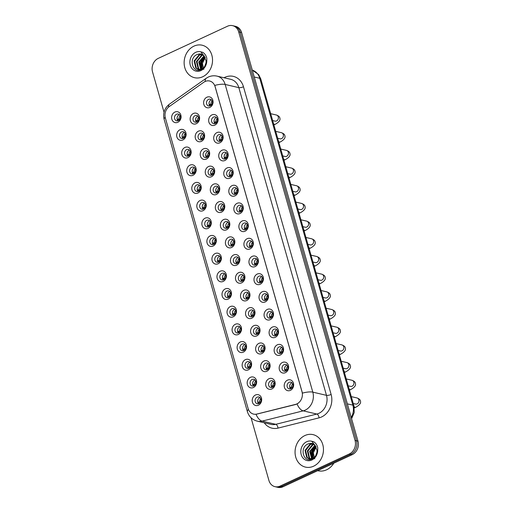 <?xml version="1.0" encoding="UTF-8"?>
<svg xmlns="http://www.w3.org/2000/svg" width="513" height="513" viewBox="0 0 513 513"><rect width="100%" height="100%" fill="white"/><g stroke="black" fill="none" stroke-linecap="round" stroke-linejoin="round"><path stroke-width="0.77" d="M182.846 139.966A5.56 4.688 103.2 0 1 176.889 136.945A5.56 4.688 103.2 0 1 179.941 129.751A5.56 4.688 103.2 0 1 185.898 132.764A5.56 4.688 103.2 0 1 182.846 139.966M181.576 131.918A3.476 2.931 -76.8 0 0 179.531 135.445A3.476 2.931 -76.8 0 0 181.698 138.497A3.476 2.931 -76.8 0 0 183.398 138.305A3.476 2.931 -76.8 0 0 185.443 134.778A3.476 2.931 -76.8 0 0 183.276 131.726A3.476 2.931 -76.8 0 0 181.576 131.918M187.886 157.645A5.56 4.688 103.2 0 1 181.923 154.631A5.56 4.688 103.2 0 1 184.975 147.43A5.56 4.688 103.2 0 1 190.932 150.45A5.56 4.688 103.2 0 1 187.886 157.645M186.617 149.604A3.476 2.931 -76.8 0 0 184.565 153.131A3.476 2.931 -76.8 0 0 186.732 156.176A3.476 2.931 -76.8 0 0 188.431 155.984A3.476 2.931 -76.8 0 0 190.483 152.464A3.476 2.931 -76.8 0 0 188.316 149.411A3.476 2.931 -76.8 0 0 186.617 149.604M192.92 175.331A5.56 4.688 103.2 0 1 186.963 172.317A5.56 4.688 103.2 0 1 190.015 165.115A5.56 4.688 103.2 0 1 195.972 168.129A5.56 4.688 103.2 0 1 192.92 175.331M191.65 167.289A3.476 2.931 -76.8 0 0 189.605 170.81A3.476 2.931 -76.8 0 0 191.772 173.862A3.476 2.931 -76.8 0 0 193.472 173.67A3.476 2.931 -76.8 0 0 195.517 170.143A3.476 2.931 -76.8 0 0 193.35 167.097A3.476 2.931 -76.8 0 0 191.65 167.289M197.96 193.016A5.56 4.688 103.2 0 1 192.003 189.996A5.56 4.688 103.2 0 1 195.049 182.801A5.56 4.688 103.2 0 1 201.013 185.815A5.56 4.688 103.2 0 1 197.96 193.016M196.691 184.969A3.476 2.931 -76.8 0 0 194.639 188.495A3.476 2.931 -76.8 0 0 196.806 191.548A3.476 2.931 -76.8 0 0 198.505 191.355A3.476 2.931 -76.8 0 0 200.557 187.829A3.476 2.931 -76.8 0 0 198.39 184.776A3.476 2.931 -76.8 0 0 196.691 184.969M202.994 210.696A5.56 4.688 103.2 0 1 197.037 207.682A5.56 4.688 103.2 0 1 200.089 200.48A5.56 4.688 103.2 0 1 206.046 203.501A5.56 4.688 103.2 0 1 202.994 210.696M201.724 202.654A3.476 2.931 -76.8 0 0 199.679 206.181A3.476 2.931 -76.8 0 0 201.846 209.227A3.476 2.931 -76.8 0 0 203.546 209.035A3.476 2.931 -76.8 0 0 205.591 205.508A3.476 2.931 -76.8 0 0 203.424 202.462A3.476 2.931 -76.8 0 0 201.724 202.654M208.034 228.381A5.56 4.688 103.2 0 1 202.077 225.361A5.56 4.688 103.2 0 1 205.123 218.166A5.56 4.688 103.2 0 1 211.087 221.18A5.56 4.688 103.2 0 1 208.034 228.381M206.765 220.334A3.476 2.931 -76.8 0 0 204.713 223.86A3.476 2.931 -76.8 0 0 206.88 226.913A3.476 2.931 -76.8 0 0 208.579 226.72A3.476 2.931 -76.8 0 0 210.631 223.193A3.476 2.931 -76.8 0 0 208.464 220.148A3.476 2.931 -76.8 0 0 206.765 220.334M213.068 246.06A5.56 4.688 103.2 0 1 207.111 243.047A5.56 4.688 103.2 0 1 210.163 235.852A5.56 4.688 103.2 0 1 216.12 238.866A5.56 4.688 103.2 0 1 213.068 246.06M211.798 238.019A3.476 2.931 -76.8 0 0 209.753 241.546A3.476 2.931 -76.8 0 0 211.92 244.598A3.476 2.931 -76.8 0 0 213.62 244.406A3.476 2.931 -76.8 0 0 215.665 240.879A3.476 2.931 -76.8 0 0 213.504 237.827A3.476 2.931 -76.8 0 0 211.798 238.019M218.108 263.746A5.56 4.688 103.2 0 1 212.151 260.732A5.56 4.688 103.2 0 1 215.197 253.531A5.56 4.688 103.2 0 1 221.161 256.551A5.56 4.688 103.2 0 1 218.108 263.746M216.839 255.705A3.476 2.931 -76.8 0 0 214.787 259.232A3.476 2.931 -76.8 0 0 216.954 262.278A3.476 2.931 -76.8 0 0 218.66 262.085A3.476 2.931 -76.8 0 0 220.705 258.558A3.476 2.931 -76.8 0 0 218.538 255.512A3.476 2.931 -76.8 0 0 216.839 255.705M223.149 281.432A5.56 4.688 103.2 0 1 217.185 278.412A5.56 4.688 103.2 0 1 220.237 271.217A5.56 4.688 103.2 0 1 226.195 274.231A5.56 4.688 103.2 0 1 223.149 281.432M221.873 273.384A3.476 2.931 -76.8 0 0 219.827 276.911A3.476 2.931 -76.8 0 0 221.994 279.963A3.476 2.931 -76.8 0 0 223.694 279.771A3.476 2.931 -76.8 0 0 225.746 276.244A3.476 2.931 -76.8 0 0 223.578 273.192A3.476 2.931 -76.8 0 0 221.873 273.384M228.182 299.111A5.56 4.688 103.2 0 1 222.225 296.097A5.56 4.688 103.2 0 1 225.271 288.896A5.56 4.688 103.2 0 1 231.235 291.916A5.56 4.688 103.2 0 1 228.182 299.111M226.913 291.07A3.476 2.931 -76.8 0 0 224.867 294.597A3.476 2.931 -76.8 0 0 227.035 297.649A3.476 2.931 -76.8 0 0 228.734 297.457A3.476 2.931 -76.8 0 0 230.779 293.93A3.476 2.931 -76.8 0 0 228.612 290.877A3.476 2.931 -76.8 0 0 226.913 291.07M233.223 316.797A5.56 4.688 103.2 0 1 227.259 313.783A5.56 4.688 103.2 0 1 230.311 306.582A5.56 4.688 103.2 0 1 236.269 309.602A5.56 4.688 103.2 0 1 233.223 316.797M231.953 308.755A3.476 2.931 -76.8 0 0 229.901 312.282A3.476 2.931 -76.8 0 0 232.068 315.328A3.476 2.931 -76.8 0 0 233.768 315.136A3.476 2.931 -76.8 0 0 235.82 311.609A3.476 2.931 -76.8 0 0 233.652 308.563A3.476 2.931 -76.8 0 0 231.953 308.755M238.256 334.482A5.56 4.688 103.2 0 1 232.299 331.462A5.56 4.688 103.2 0 1 235.345 324.267A5.56 4.688 103.2 0 1 241.309 327.281A5.56 4.688 103.2 0 1 238.256 334.482M236.987 326.435A3.476 2.931 -76.8 0 0 234.941 329.962A3.476 2.931 -76.8 0 0 237.109 333.014A3.476 2.931 -76.8 0 0 238.808 332.822A3.476 2.931 -76.8 0 0 240.853 329.295A3.476 2.931 -76.8 0 0 238.686 326.242A3.476 2.931 -76.8 0 0 236.987 326.435M243.297 352.162A5.56 4.688 103.2 0 1 237.333 349.148A5.56 4.688 103.2 0 1 240.385 341.947A5.56 4.688 103.2 0 1 246.343 344.967A5.56 4.688 103.2 0 1 243.297 352.162M242.027 344.12A3.476 2.931 -76.8 0 0 239.975 347.647A3.476 2.931 -76.8 0 0 242.142 350.693A3.476 2.931 -76.8 0 0 243.842 350.501A3.476 2.931 -76.8 0 0 245.894 346.98A3.476 2.931 -76.8 0 0 243.726 343.928A3.476 2.931 -76.8 0 0 242.027 344.12M248.33 369.847A5.56 4.688 103.2 0 1 242.373 366.827A5.56 4.688 103.2 0 1 245.419 359.632A5.56 4.688 103.2 0 1 251.383 362.646A5.56 4.688 103.2 0 1 248.33 369.847M247.061 361.806A3.476 2.931 -76.8 0 0 245.015 365.327A3.476 2.931 -76.8 0 0 247.183 368.379A3.476 2.931 -76.8 0 0 248.882 368.187A3.476 2.931 -76.8 0 0 250.928 364.66A3.476 2.931 -76.8 0 0 248.76 361.614A3.476 2.931 -76.8 0 0 247.061 361.806M253.371 387.533A5.56 4.688 103.2 0 1 247.407 384.513A5.56 4.688 103.2 0 1 250.459 377.318A5.56 4.688 103.2 0 1 256.417 380.332A5.56 4.688 103.2 0 1 253.371 387.533M252.101 379.485A3.476 2.931 -76.8 0 0 250.049 383.012A3.476 2.931 -76.8 0 0 252.216 386.065A3.476 2.931 -76.8 0 0 253.916 385.872A3.476 2.931 -76.8 0 0 255.968 382.345A3.476 2.931 -76.8 0 0 253.8 379.293A3.476 2.931 -76.8 0 0 252.101 379.485M258.405 405.212A5.56 4.688 103.2 0 1 252.447 402.198A5.56 4.688 103.2 0 1 255.5 394.997A5.56 4.688 103.2 0 1 261.457 398.017A5.56 4.688 103.2 0 1 258.405 405.212M257.135 397.171A3.476 2.931 -76.8 0 0 255.089 400.698A3.476 2.931 -76.8 0 0 257.257 403.744A3.476 2.931 -76.8 0 0 258.956 403.551A3.476 2.931 -76.8 0 0 261.002 400.025A3.476 2.931 -76.8 0 0 258.834 396.979A3.476 2.931 -76.8 0 0 257.135 397.171M177.812 122.28A5.56 4.688 103.2 0 1 171.849 119.266A5.56 4.688 103.2 0 1 174.901 112.065A5.56 4.688 103.2 0 1 180.858 115.085A5.56 4.688 103.2 0 1 177.812 122.28M176.543 114.239A3.476 2.931 -76.8 0 0 174.491 117.766A3.476 2.931 -76.8 0 0 176.658 120.811A3.476 2.931 -76.8 0 0 178.357 120.619A3.476 2.931 -76.8 0 0 180.409 117.092A3.476 2.931 -76.8 0 0 178.242 114.046A3.476 2.931 -76.8 0 0 176.543 114.239M201.359 141.383A5.56 4.688 103.2 0 1 195.402 138.369A5.56 4.688 103.2 0 1 198.448 131.168A5.56 4.688 103.2 0 1 204.405 134.188A5.56 4.688 103.2 0 1 201.359 141.383M200.089 133.342A3.476 2.931 -76.8 0 0 198.037 136.868A3.476 2.931 -76.8 0 0 200.205 139.914A3.476 2.931 -76.8 0 0 201.904 139.722A3.476 2.931 -76.8 0 0 203.956 136.195A3.476 2.931 -76.8 0 0 201.789 133.149A3.476 2.931 -76.8 0 0 200.089 133.342M206.393 159.068A5.56 4.688 103.2 0 1 200.436 156.048A5.56 4.688 103.2 0 1 203.488 148.853A5.56 4.688 103.2 0 1 209.445 151.867A5.56 4.688 103.2 0 1 206.393 159.068M205.123 151.021A3.476 2.931 -76.8 0 0 203.077 154.548A3.476 2.931 -76.8 0 0 205.245 157.6A3.476 2.931 -76.8 0 0 206.944 157.408A3.476 2.931 -76.8 0 0 208.99 153.881A3.476 2.931 -76.8 0 0 206.822 150.828A3.476 2.931 -76.8 0 0 205.123 151.021M211.433 176.748A5.56 4.688 103.2 0 1 205.476 173.734A5.56 4.688 103.2 0 1 208.522 166.533A5.56 4.688 103.2 0 1 214.485 169.553A5.56 4.688 103.2 0 1 211.433 176.748M210.163 168.706A3.476 2.931 -76.8 0 0 208.111 172.233A3.476 2.931 -76.8 0 0 210.279 175.279A3.476 2.931 -76.8 0 0 211.978 175.087A3.476 2.931 -76.8 0 0 214.03 171.566A3.476 2.931 -76.8 0 0 211.863 168.514A3.476 2.931 -76.8 0 0 210.163 168.706M216.467 194.433A5.56 4.688 103.2 0 1 210.51 191.42A5.56 4.688 103.2 0 1 213.562 184.218A5.56 4.688 103.2 0 1 219.519 187.232A5.56 4.688 103.2 0 1 216.467 194.433M215.197 186.392A3.476 2.931 -76.8 0 0 213.151 189.913A3.476 2.931 -76.8 0 0 215.319 192.965A3.476 2.931 -76.8 0 0 217.018 192.773A3.476 2.931 -76.8 0 0 219.064 189.246A3.476 2.931 -76.8 0 0 216.903 186.2A3.476 2.931 -76.8 0 0 215.197 186.392M221.507 212.119A5.56 4.688 103.2 0 1 215.55 209.099A5.56 4.688 103.2 0 1 218.596 201.904A5.56 4.688 103.2 0 1 224.559 204.918A5.56 4.688 103.2 0 1 221.507 212.119M220.237 204.071A3.476 2.931 -76.8 0 0 218.185 207.598A3.476 2.931 -76.8 0 0 220.353 210.651A3.476 2.931 -76.8 0 0 222.058 210.458A3.476 2.931 -76.8 0 0 224.104 206.931A3.476 2.931 -76.8 0 0 221.937 203.879A3.476 2.931 -76.8 0 0 220.237 204.071M226.547 229.798A5.56 4.688 103.2 0 1 220.584 226.784A5.56 4.688 103.2 0 1 223.636 219.583A5.56 4.688 103.2 0 1 229.593 222.604A5.56 4.688 103.2 0 1 226.547 229.798M225.271 221.757A3.476 2.931 -76.8 0 0 223.226 225.284A3.476 2.931 -76.8 0 0 225.393 228.33A3.476 2.931 -76.8 0 0 227.092 228.138A3.476 2.931 -76.8 0 0 229.144 224.611A3.476 2.931 -76.8 0 0 226.977 221.565A3.476 2.931 -76.8 0 0 225.271 221.757M231.581 247.484A5.56 4.688 103.2 0 1 225.624 244.464A5.56 4.688 103.2 0 1 228.67 237.269A5.56 4.688 103.2 0 1 234.633 240.283A5.56 4.688 103.2 0 1 231.581 247.484M230.311 239.436A3.476 2.931 -76.8 0 0 228.266 242.963A3.476 2.931 -76.8 0 0 230.427 246.016A3.476 2.931 -76.8 0 0 232.132 245.823A3.476 2.931 -76.8 0 0 234.178 242.296A3.476 2.931 -76.8 0 0 232.011 239.244A3.476 2.931 -76.8 0 0 230.311 239.436M236.621 265.163A5.56 4.688 103.2 0 1 230.658 262.149A5.56 4.688 103.2 0 1 233.71 254.955A5.56 4.688 103.2 0 1 239.667 257.968A5.56 4.688 103.2 0 1 236.621 265.163M235.352 257.122A3.476 2.931 -76.8 0 0 233.3 260.649A3.476 2.931 -76.8 0 0 235.467 263.701A3.476 2.931 -76.8 0 0 237.166 263.509A3.476 2.931 -76.8 0 0 239.218 259.982A3.476 2.931 -76.8 0 0 237.051 256.93A3.476 2.931 -76.8 0 0 235.352 257.122M241.655 282.849A5.56 4.688 103.2 0 1 235.698 279.835A5.56 4.688 103.2 0 1 238.744 272.634A5.56 4.688 103.2 0 1 244.707 275.654A5.56 4.688 103.2 0 1 241.655 282.849M240.385 274.808A3.476 2.931 -76.8 0 0 238.34 278.335A3.476 2.931 -76.8 0 0 240.507 281.38A3.476 2.931 -76.8 0 0 242.207 281.188A3.476 2.931 -76.8 0 0 244.252 277.661A3.476 2.931 -76.8 0 0 242.085 274.615A3.476 2.931 -76.8 0 0 240.385 274.808M246.695 300.535A5.56 4.688 103.2 0 1 240.732 297.514A5.56 4.688 103.2 0 1 243.784 290.32A5.56 4.688 103.2 0 1 249.741 293.333A5.56 4.688 103.2 0 1 246.695 300.535M245.426 292.487A3.476 2.931 -76.8 0 0 243.374 296.014A3.476 2.931 -76.8 0 0 245.541 299.066A3.476 2.931 -76.8 0 0 247.24 298.874A3.476 2.931 -76.8 0 0 249.292 295.347A3.476 2.931 -76.8 0 0 247.125 292.295A3.476 2.931 -76.8 0 0 245.426 292.487M251.729 318.214A5.56 4.688 103.2 0 1 245.772 315.2A5.56 4.688 103.2 0 1 248.818 307.999A5.56 4.688 103.2 0 1 254.781 311.019A5.56 4.688 103.2 0 1 251.729 318.214M250.459 310.173A3.476 2.931 -76.8 0 0 248.414 313.7A3.476 2.931 -76.8 0 0 250.581 316.745A3.476 2.931 -76.8 0 0 252.281 316.559A3.476 2.931 -76.8 0 0 254.326 313.033A3.476 2.931 -76.8 0 0 252.159 309.98A3.476 2.931 -76.8 0 0 250.459 310.173M256.769 335.9A5.56 4.688 103.2 0 1 250.806 332.886A5.56 4.688 103.2 0 1 253.858 325.684A5.56 4.688 103.2 0 1 259.815 328.698A5.56 4.688 103.2 0 1 256.769 335.9M255.5 327.858A3.476 2.931 -76.8 0 0 253.448 331.385A3.476 2.931 -76.8 0 0 255.615 334.431A3.476 2.931 -76.8 0 0 257.314 334.239A3.476 2.931 -76.8 0 0 259.366 330.712A3.476 2.931 -76.8 0 0 257.199 327.666A3.476 2.931 -76.8 0 0 255.5 327.858M261.803 353.585A5.56 4.688 103.2 0 1 255.846 350.565A5.56 4.688 103.2 0 1 258.898 343.37A5.56 4.688 103.2 0 1 264.855 346.384A5.56 4.688 103.2 0 1 261.803 353.585M260.533 345.538A3.476 2.931 -76.8 0 0 258.488 349.064A3.476 2.931 -76.8 0 0 260.655 352.117A3.476 2.931 -76.8 0 0 262.355 351.924A3.476 2.931 -76.8 0 0 264.4 348.398A3.476 2.931 -76.8 0 0 262.233 345.345A3.476 2.931 -76.8 0 0 260.533 345.538M266.843 371.265A5.56 4.688 103.2 0 1 260.88 368.251A5.56 4.688 103.2 0 1 263.932 361.049A5.56 4.688 103.2 0 1 269.889 364.07A5.56 4.688 103.2 0 1 266.843 371.265M265.574 363.223A3.476 2.931 -76.8 0 0 263.522 366.75A3.476 2.931 -76.8 0 0 265.689 369.796A3.476 2.931 -76.8 0 0 267.388 369.604A3.476 2.931 -76.8 0 0 269.44 366.083A3.476 2.931 -76.8 0 0 267.273 363.031A3.476 2.931 -76.8 0 0 265.574 363.223M271.877 388.95A5.56 4.688 103.2 0 1 265.92 385.93A5.56 4.688 103.2 0 1 268.972 378.735A5.56 4.688 103.2 0 1 274.93 381.749A5.56 4.688 103.2 0 1 271.877 388.95M270.608 380.909A3.476 2.931 -76.8 0 0 268.562 384.429A3.476 2.931 -76.8 0 0 270.729 387.482A3.476 2.931 -76.8 0 0 272.429 387.289A3.476 2.931 -76.8 0 0 274.474 383.762A3.476 2.931 -76.8 0 0 272.307 380.717A3.476 2.931 -76.8 0 0 270.608 380.909M196.319 123.697A5.56 4.688 103.2 0 1 190.361 120.683A5.56 4.688 103.2 0 1 193.414 113.488A5.56 4.688 103.2 0 1 199.371 116.502A5.56 4.688 103.2 0 1 196.319 123.697M195.049 115.656A3.476 2.931 -76.8 0 0 193.003 119.183A3.476 2.931 -76.8 0 0 195.171 122.235A3.476 2.931 -76.8 0 0 196.87 122.043A3.476 2.931 -76.8 0 0 198.916 118.516A3.476 2.931 -76.8 0 0 196.748 115.463A3.476 2.931 -76.8 0 0 195.049 115.656M214.832 125.121A5.56 4.688 103.2 0 1 208.874 122.1A5.56 4.688 103.2 0 1 211.92 114.906A5.56 4.688 103.2 0 1 217.884 117.919A5.56 4.688 103.2 0 1 214.832 125.121M213.562 117.073A3.476 2.931 -76.8 0 0 211.51 120.6A3.476 2.931 -76.8 0 0 213.677 123.652A3.476 2.931 -76.8 0 0 215.377 123.46A3.476 2.931 -76.8 0 0 217.429 119.933A3.476 2.931 -76.8 0 0 215.261 116.881A3.476 2.931 -76.8 0 0 213.562 117.073M219.865 142.8A5.56 4.688 103.2 0 1 213.908 139.786A5.56 4.688 103.2 0 1 216.961 132.585A5.56 4.688 103.2 0 1 222.918 135.605A5.56 4.688 103.2 0 1 219.865 142.8M218.596 134.759A3.476 2.931 -76.8 0 0 216.55 138.286A3.476 2.931 -76.8 0 0 218.718 141.338A3.476 2.931 -76.8 0 0 220.417 141.146A3.476 2.931 -76.8 0 0 222.462 137.619A3.476 2.931 -76.8 0 0 220.295 134.566A3.476 2.931 -76.8 0 0 218.596 134.759M224.906 160.486A5.56 4.688 103.2 0 1 218.948 157.472A5.56 4.688 103.2 0 1 221.994 150.271A5.56 4.688 103.2 0 1 227.958 153.284A5.56 4.688 103.2 0 1 224.906 160.486M223.636 152.444A3.476 2.931 -76.8 0 0 221.584 155.971A3.476 2.931 -76.8 0 0 223.751 159.017A3.476 2.931 -76.8 0 0 225.451 158.825A3.476 2.931 -76.8 0 0 227.503 155.298A3.476 2.931 -76.8 0 0 225.335 152.252A3.476 2.931 -76.8 0 0 223.636 152.444M229.939 178.171A5.56 4.688 103.2 0 1 223.982 175.151A5.56 4.688 103.2 0 1 227.035 167.956A5.56 4.688 103.2 0 1 232.992 170.97A5.56 4.688 103.2 0 1 229.939 178.171M228.67 170.124A3.476 2.931 -76.8 0 0 226.624 173.65A3.476 2.931 -76.8 0 0 228.792 176.703A3.476 2.931 -76.8 0 0 230.491 176.51A3.476 2.931 -76.8 0 0 232.543 172.984A3.476 2.931 -76.8 0 0 230.375 169.931A3.476 2.931 -76.8 0 0 228.67 170.124M234.98 195.851A5.56 4.688 103.2 0 1 229.022 192.837A5.56 4.688 103.2 0 1 232.068 185.635A5.56 4.688 103.2 0 1 238.032 188.656A5.56 4.688 103.2 0 1 234.98 195.851M233.71 187.809A3.476 2.931 -76.8 0 0 231.658 191.336A3.476 2.931 -76.8 0 0 233.825 194.382A3.476 2.931 -76.8 0 0 235.531 194.19A3.476 2.931 -76.8 0 0 237.577 190.669A3.476 2.931 -76.8 0 0 235.409 187.617A3.476 2.931 -76.8 0 0 233.71 187.809M240.02 213.536A5.56 4.688 103.2 0 1 234.056 210.516A5.56 4.688 103.2 0 1 237.109 203.321A5.56 4.688 103.2 0 1 243.066 206.335A5.56 4.688 103.2 0 1 240.02 213.536M238.744 205.495A3.476 2.931 -76.8 0 0 236.698 209.015A3.476 2.931 -76.8 0 0 238.866 212.068A3.476 2.931 -76.8 0 0 240.565 211.875A3.476 2.931 -76.8 0 0 242.617 208.349A3.476 2.931 -76.8 0 0 240.45 205.303A3.476 2.931 -76.8 0 0 238.744 205.495M245.054 231.216A5.56 4.688 103.2 0 1 239.096 228.202A5.56 4.688 103.2 0 1 242.142 221.007A5.56 4.688 103.2 0 1 248.106 224.021A5.56 4.688 103.2 0 1 245.054 231.216M243.784 223.174A3.476 2.931 -76.8 0 0 241.738 226.701A3.476 2.931 -76.8 0 0 243.906 229.753A3.476 2.931 -76.8 0 0 245.605 229.561A3.476 2.931 -76.8 0 0 247.651 226.034A3.476 2.931 -76.8 0 0 245.483 222.982A3.476 2.931 -76.8 0 0 243.784 223.174M250.094 248.901A5.56 4.688 103.2 0 1 244.13 245.887A5.56 4.688 103.2 0 1 247.183 238.686A5.56 4.688 103.2 0 1 253.14 241.706A5.56 4.688 103.2 0 1 250.094 248.901M248.824 240.86A3.476 2.931 -76.8 0 0 246.772 244.387A3.476 2.931 -76.8 0 0 248.94 247.433A3.476 2.931 -76.8 0 0 250.639 247.24A3.476 2.931 -76.8 0 0 252.691 243.713A3.476 2.931 -76.8 0 0 250.524 240.668A3.476 2.931 -76.8 0 0 248.824 240.86M255.128 266.587A5.56 4.688 103.2 0 1 249.171 263.567A5.56 4.688 103.2 0 1 252.216 256.372A5.56 4.688 103.2 0 1 258.18 259.386A5.56 4.688 103.2 0 1 255.128 266.587M253.858 258.539A3.476 2.931 -76.8 0 0 251.812 262.066A3.476 2.931 -76.8 0 0 253.98 265.118A3.476 2.931 -76.8 0 0 255.679 264.926A3.476 2.931 -76.8 0 0 257.725 261.399A3.476 2.931 -76.8 0 0 255.557 258.347A3.476 2.931 -76.8 0 0 253.858 258.539M260.168 284.266A5.56 4.688 103.2 0 1 254.204 281.252A5.56 4.688 103.2 0 1 257.257 274.057A5.56 4.688 103.2 0 1 263.214 277.071A5.56 4.688 103.2 0 1 260.168 284.266M258.898 276.225A3.476 2.931 -76.8 0 0 256.846 279.752A3.476 2.931 -76.8 0 0 259.014 282.804A3.476 2.931 -76.8 0 0 260.713 282.612A3.476 2.931 -76.8 0 0 262.765 279.085A3.476 2.931 -76.8 0 0 260.598 276.032A3.476 2.931 -76.8 0 0 258.898 276.225M265.202 301.952A5.56 4.688 103.2 0 1 259.245 298.938A5.56 4.688 103.2 0 1 262.29 291.737A5.56 4.688 103.2 0 1 268.254 294.757A5.56 4.688 103.2 0 1 265.202 301.952M263.932 293.911A3.476 2.931 -76.8 0 0 261.886 297.437A3.476 2.931 -76.8 0 0 264.054 300.483A3.476 2.931 -76.8 0 0 265.753 300.291A3.476 2.931 -76.8 0 0 267.799 296.764A3.476 2.931 -76.8 0 0 265.631 293.718A3.476 2.931 -76.8 0 0 263.932 293.911M270.242 319.637A5.56 4.688 103.2 0 1 264.278 316.617A5.56 4.688 103.2 0 1 267.331 309.422A5.56 4.688 103.2 0 1 273.288 312.436A5.56 4.688 103.2 0 1 270.242 319.637M268.972 311.59A3.476 2.931 -76.8 0 0 266.92 315.117A3.476 2.931 -76.8 0 0 269.088 318.169A3.476 2.931 -76.8 0 0 270.787 317.977A3.476 2.931 -76.8 0 0 272.839 314.45A3.476 2.931 -76.8 0 0 270.672 311.397A3.476 2.931 -76.8 0 0 268.972 311.59M275.276 337.317A5.56 4.688 103.2 0 1 269.319 334.303A5.56 4.688 103.2 0 1 272.371 327.102A5.56 4.688 103.2 0 1 278.328 330.122A5.56 4.688 103.2 0 1 275.276 337.317M274.006 329.275A3.476 2.931 -76.8 0 0 271.961 332.802A3.476 2.931 -76.8 0 0 274.128 335.848A3.476 2.931 -76.8 0 0 275.827 335.656A3.476 2.931 -76.8 0 0 277.873 332.135A3.476 2.931 -76.8 0 0 275.705 329.083A3.476 2.931 -76.8 0 0 274.006 329.275M280.316 355.002A5.56 4.688 103.2 0 1 274.352 351.989A5.56 4.688 103.2 0 1 277.405 344.787A5.56 4.688 103.2 0 1 283.362 347.801A5.56 4.688 103.2 0 1 280.316 355.002M279.046 346.961A3.476 2.931 -76.8 0 0 276.994 350.488A3.476 2.931 -76.8 0 0 279.162 353.534A3.476 2.931 -76.8 0 0 280.861 353.342A3.476 2.931 -76.8 0 0 282.913 349.815A3.476 2.931 -76.8 0 0 280.746 346.769A3.476 2.931 -76.8 0 0 279.046 346.961M285.35 372.688A5.56 4.688 103.2 0 1 279.393 369.668A5.56 4.688 103.2 0 1 282.445 362.473A5.56 4.688 103.2 0 1 288.402 365.487A5.56 4.688 103.2 0 1 285.35 372.688M284.08 364.64A3.476 2.931 -76.8 0 0 282.035 368.167A3.476 2.931 -76.8 0 0 284.202 371.22A3.476 2.931 -76.8 0 0 285.901 371.027A3.476 2.931 -76.8 0 0 287.947 367.5A3.476 2.931 -76.8 0 0 285.779 364.448A3.476 2.931 -76.8 0 0 284.08 364.64M290.39 390.367A5.56 4.688 103.2 0 1 284.433 387.353A5.56 4.688 103.2 0 1 287.479 380.152A5.56 4.688 103.2 0 1 293.436 383.173A5.56 4.688 103.2 0 1 290.39 390.367M289.12 382.326A3.476 2.931 -76.8 0 0 287.068 385.853A3.476 2.931 -76.8 0 0 289.236 388.899A3.476 2.931 -76.8 0 0 290.935 388.707A3.476 2.931 -76.8 0 0 292.987 385.18A3.476 2.931 -76.8 0 0 290.82 382.134A3.476 2.931 -76.8 0 0 289.12 382.326M209.791 107.435A5.56 4.688 103.2 0 1 203.834 104.421A5.56 4.688 103.2 0 1 206.886 97.22A5.56 4.688 103.2 0 1 212.844 100.24A5.56 4.688 103.2 0 1 209.791 107.435M208.522 99.394A3.476 2.931 -76.8 0 0 206.476 102.921A3.476 2.931 -76.8 0 0 208.644 105.967A3.476 2.931 -76.8 0 0 210.343 105.774A3.476 2.931 -76.8 0 0 212.388 102.247A3.476 2.931 -76.8 0 0 210.221 99.201A3.476 2.931 -76.8 0 0 208.522 99.394M183.058 138.433A3.476 2.931 103.2 0 1 182.147 135.246A3.476 2.931 103.2 0 1 184.129 132.514A3.476 2.931 103.2 0 1 184.468 132.386M188.091 156.119A3.476 2.931 103.2 0 1 187.181 152.925A3.476 2.931 103.2 0 1 189.169 150.2A3.476 2.931 103.2 0 1 189.509 150.065M193.132 173.804A3.476 2.931 103.2 0 1 192.221 170.611A3.476 2.931 103.2 0 1 194.203 167.886A3.476 2.931 103.2 0 1 194.542 167.751M198.165 191.484A3.476 2.931 103.2 0 1 197.261 188.297A3.476 2.931 103.2 0 1 199.243 185.565A3.476 2.931 103.2 0 1 199.583 185.437M203.206 209.169A3.476 2.931 103.2 0 1 202.295 205.976A3.476 2.931 103.2 0 1 204.277 203.251A3.476 2.931 103.2 0 1 204.616 203.116M208.24 226.855A3.476 2.931 103.2 0 1 207.335 223.662A3.476 2.931 103.2 0 1 209.317 220.93A3.476 2.931 103.2 0 1 209.657 220.802M213.28 244.534A3.476 2.931 103.2 0 1 212.369 241.347A3.476 2.931 103.2 0 1 214.351 238.616A3.476 2.931 103.2 0 1 214.697 238.481M218.32 262.22A3.476 2.931 103.2 0 1 217.409 259.027A3.476 2.931 103.2 0 1 219.391 256.301A3.476 2.931 103.2 0 1 219.731 256.167M223.354 279.906A3.476 2.931 103.2 0 1 222.443 276.712A3.476 2.931 103.2 0 1 224.431 273.98A3.476 2.931 103.2 0 1 224.771 273.852M228.394 297.585A3.476 2.931 103.2 0 1 227.483 294.391A3.476 2.931 103.2 0 1 229.465 291.666A3.476 2.931 103.2 0 1 229.805 291.531M233.428 315.271A3.476 2.931 103.2 0 1 232.517 312.077A3.476 2.931 103.2 0 1 234.505 309.352A3.476 2.931 103.2 0 1 234.845 309.217M238.468 332.95A3.476 2.931 103.2 0 1 237.557 329.763A3.476 2.931 103.2 0 1 239.539 327.031A3.476 2.931 103.2 0 1 239.879 326.903M243.502 350.635A3.476 2.931 103.2 0 1 242.591 347.442A3.476 2.931 103.2 0 1 244.579 344.717A3.476 2.931 103.2 0 1 244.919 344.582M248.542 368.321A3.476 2.931 103.2 0 1 247.632 365.128A3.476 2.931 103.2 0 1 249.613 362.402A3.476 2.931 103.2 0 1 249.953 362.268M253.576 386A3.476 2.931 103.2 0 1 252.665 382.813A3.476 2.931 103.2 0 1 254.653 380.082A3.476 2.931 103.2 0 1 254.993 379.953M258.616 403.686A3.476 2.931 103.2 0 1 257.706 400.493A3.476 2.931 103.2 0 1 259.687 397.767A3.476 2.931 103.2 0 1 260.027 397.633M178.017 120.754A3.476 2.931 103.2 0 1 177.107 117.56A3.476 2.931 103.2 0 1 179.095 114.835A3.476 2.931 103.2 0 1 179.435 114.7M201.564 139.857A3.476 2.931 103.2 0 1 200.66 136.663A3.476 2.931 103.2 0 1 202.641 133.938A3.476 2.931 103.2 0 1 202.981 133.803M206.604 157.536A3.476 2.931 103.2 0 1 205.694 154.349A3.476 2.931 103.2 0 1 207.675 151.617A3.476 2.931 103.2 0 1 208.015 151.489M211.638 175.222A3.476 2.931 103.2 0 1 210.734 172.028A3.476 2.931 103.2 0 1 212.715 169.303A3.476 2.931 103.2 0 1 213.055 169.168M216.678 192.907A3.476 2.931 103.2 0 1 215.768 189.714A3.476 2.931 103.2 0 1 217.749 186.989A3.476 2.931 103.2 0 1 218.089 186.854M221.712 210.586A3.476 2.931 103.2 0 1 220.808 207.399A3.476 2.931 103.2 0 1 222.789 204.668A3.476 2.931 103.2 0 1 223.129 204.54M226.752 228.272A3.476 2.931 103.2 0 1 225.842 225.079A3.476 2.931 103.2 0 1 227.83 222.353A3.476 2.931 103.2 0 1 228.17 222.219M231.793 245.958A3.476 2.931 103.2 0 1 230.882 242.764A3.476 2.931 103.2 0 1 232.864 240.033A3.476 2.931 103.2 0 1 233.203 239.904M236.826 263.637A3.476 2.931 103.2 0 1 235.916 260.444A3.476 2.931 103.2 0 1 237.904 257.718A3.476 2.931 103.2 0 1 238.244 257.584M241.867 281.323A3.476 2.931 103.2 0 1 240.956 278.129A3.476 2.931 103.2 0 1 242.938 275.404A3.476 2.931 103.2 0 1 243.277 275.269M246.9 299.008A3.476 2.931 103.2 0 1 245.99 295.815A3.476 2.931 103.2 0 1 247.978 293.083A3.476 2.931 103.2 0 1 248.318 292.955M251.941 316.688A3.476 2.931 103.2 0 1 251.03 313.494A3.476 2.931 103.2 0 1 253.012 310.769A3.476 2.931 103.2 0 1 253.351 310.634M256.975 334.373A3.476 2.931 103.2 0 1 256.064 331.18A3.476 2.931 103.2 0 1 258.052 328.455A3.476 2.931 103.2 0 1 258.392 328.32M262.015 352.053A3.476 2.931 103.2 0 1 261.104 348.866A3.476 2.931 103.2 0 1 263.086 346.134A3.476 2.931 103.2 0 1 263.425 346.006M267.049 369.738A3.476 2.931 103.2 0 1 266.138 366.545A3.476 2.931 103.2 0 1 268.126 363.82A3.476 2.931 103.2 0 1 268.466 363.685M272.089 387.424A3.476 2.931 103.2 0 1 271.178 384.231A3.476 2.931 103.2 0 1 273.16 381.505A3.476 2.931 103.2 0 1 273.5 381.371M196.53 122.171A3.476 2.931 103.2 0 1 195.62 118.978A3.476 2.931 103.2 0 1 197.601 116.252A3.476 2.931 103.2 0 1 197.941 116.118M215.037 123.595A3.476 2.931 103.2 0 1 214.133 120.401A3.476 2.931 103.2 0 1 216.114 117.669A3.476 2.931 103.2 0 1 216.454 117.541M220.077 141.274A3.476 2.931 103.2 0 1 219.166 138.08A3.476 2.931 103.2 0 1 221.148 135.355A3.476 2.931 103.2 0 1 221.488 135.22M225.111 158.959A3.476 2.931 103.2 0 1 224.207 155.766A3.476 2.931 103.2 0 1 226.188 153.041A3.476 2.931 103.2 0 1 226.528 152.906M230.151 176.639A3.476 2.931 103.2 0 1 229.24 173.452A3.476 2.931 103.2 0 1 231.222 170.72A3.476 2.931 103.2 0 1 231.568 170.592M235.191 194.324A3.476 2.931 103.2 0 1 234.281 191.131A3.476 2.931 103.2 0 1 236.262 188.406A3.476 2.931 103.2 0 1 236.602 188.271M240.225 212.01A3.476 2.931 103.2 0 1 239.314 208.817A3.476 2.931 103.2 0 1 241.302 206.091A3.476 2.931 103.2 0 1 241.642 205.957M245.265 229.689A3.476 2.931 103.2 0 1 244.355 226.502A3.476 2.931 103.2 0 1 246.336 223.771A3.476 2.931 103.2 0 1 246.676 223.642M250.299 247.375A3.476 2.931 103.2 0 1 249.389 244.182A3.476 2.931 103.2 0 1 251.376 241.456A3.476 2.931 103.2 0 1 251.716 241.322M255.339 265.061A3.476 2.931 103.2 0 1 254.429 261.867A3.476 2.931 103.2 0 1 256.41 259.136A3.476 2.931 103.2 0 1 256.75 259.007M260.373 282.74A3.476 2.931 103.2 0 1 259.463 279.547A3.476 2.931 103.2 0 1 261.45 276.821A3.476 2.931 103.2 0 1 261.79 276.687M265.413 300.426A3.476 2.931 103.2 0 1 264.503 297.232A3.476 2.931 103.2 0 1 266.484 294.507A3.476 2.931 103.2 0 1 266.824 294.372M270.447 318.111A3.476 2.931 103.2 0 1 269.537 314.918A3.476 2.931 103.2 0 1 271.524 312.186A3.476 2.931 103.2 0 1 271.864 312.058M275.487 335.791A3.476 2.931 103.2 0 1 274.577 332.597A3.476 2.931 103.2 0 1 276.558 329.872A3.476 2.931 103.2 0 1 276.898 329.737M280.521 353.476A3.476 2.931 103.2 0 1 279.611 350.283A3.476 2.931 103.2 0 1 281.599 347.558A3.476 2.931 103.2 0 1 281.938 347.423M285.561 371.155A3.476 2.931 103.2 0 1 284.651 367.968A3.476 2.931 103.2 0 1 286.632 365.237A3.476 2.931 103.2 0 1 286.972 365.109M290.595 388.841A3.476 2.931 103.2 0 1 289.691 385.648A3.476 2.931 103.2 0 1 291.673 382.922A3.476 2.931 103.2 0 1 292.012 382.788M210.003 105.909A3.476 2.931 103.2 0 1 209.092 102.715A3.476 2.931 103.2 0 1 211.074 99.99A3.476 2.931 103.2 0 1 211.414 99.855M203.744 82.272A9.381 7.907 103.2 0 1 205.027 81.529A9.381 7.907 103.2 0 1 209.618 81.009A9.381 7.907 103.2 0 1 215.088 86.62L302.01 391.772A9.381 7.907 103.2 0 1 295.507 404.398L256.821 414.068A9.381 7.907 103.2 0 1 253.589 414.106A9.381 7.907 103.2 0 1 248.119 408.495L165.366 117.984A9.381 7.907 103.2 0 1 169.232 106.576L203.744 82.272M193.965 46.132A16.679 14.056 -76.8 0 0 184.135 63.054A16.679 14.056 -76.8 0 0 194.536 77.694A16.679 14.056 -76.8 0 0 202.693 76.77A16.679 14.056 -76.8 0 0 212.529 59.848A16.679 14.056 -76.8 0 0 202.128 45.208A16.679 14.056 -76.8 0 0 193.965 46.132A16.679 14.056 -76.8 0 0 184.135 63.054A16.679 14.056 -76.8 0 0 194.536 77.694A16.679 14.056 -76.8 0 0 202.693 76.77A16.679 14.056 -76.8 0 0 212.529 59.848A16.679 14.056 -76.8 0 0 202.128 45.208A16.679 14.056 -76.8 0 0 193.965 46.132M304.895 435.543A16.679 14.056 -76.8 0 0 295.058 452.472A16.679 14.056 -76.8 0 0 305.466 467.112A16.679 14.056 -76.8 0 0 313.623 466.189A16.679 14.056 -76.8 0 0 323.459 449.26A16.679 14.056 -76.8 0 0 313.052 434.626A16.679 14.056 -76.8 0 0 304.895 435.543A16.679 14.056 -76.8 0 0 295.058 452.472A16.679 14.056 -76.8 0 0 305.466 467.112A16.679 14.056 -76.8 0 0 313.623 466.189A16.679 14.056 -76.8 0 0 323.459 449.26A16.679 14.056 -76.8 0 0 313.052 434.626A16.679 14.056 -76.8 0 0 304.895 435.543M214.787 85.414L302.433 393.118A12.165 3.61 -15.9 0 1 312.808 392.144A13.902 11.709 103.2 0 1 305.184 410.144A13.902 11.709 103.2 0 1 303.177 410.855L262.111 421.122A13.902 11.709 103.2 0 1 257.321 421.173L270.999 424.373A13.902 11.709 -76.8 0 0 275.782 424.315L316.848 414.049A13.902 11.709 -76.8 0 0 318.862 413.337A13.902 11.709 -76.8 0 0 326.486 395.343L238.834 87.64A13.902 11.709 -76.8 0 0 230.735 79.329L217.063 76.136A13.902 11.709 103.2 0 1 225.162 84.446A12.165 3.61 164.1 0 0 214.787 85.414M251.062 417.768L268.908 480.437A10.427 8.785 -76.8 0 0 274.987 486.67L277.905 487.35A10.427 8.785 -76.8 0 0 283.003 486.773L352.264 454.627L350.802 454.287A10.427 8.785 -76.8 0 0 356.522 440.789L240.135 32.223A10.427 8.785 -76.8 0 0 234.063 25.99A10.427 8.785 -76.8 0 1 240.135 32.223L356.522 440.789A10.427 8.785 -76.8 0 1 350.802 454.287L281.541 486.433L350.802 454.287L349.347 453.947A10.427 8.785 -76.8 0 0 355.06 440.449L238.68 31.883A10.427 8.785 -76.8 0 0 232.607 25.65A10.427 8.785 -76.8 0 0 227.503 26.227L158.248 58.373A10.427 8.785 -76.8 0 0 152.528 71.871L164.025 112.225M276.443 487.01A10.427 8.785 -76.8 0 0 281.541 486.433A10.427 8.785 -76.8 0 1 276.443 487.01M298.111 403.333L295.77 404.462L256.025 414.305A12.165 6.015 76 0 0 262.111 421.122L275.782 424.315A3.476 1.719 -104 0 1 278.014 428.111A17.378 14.64 103.2 0 1 264.266 422.795M274.987 486.67A10.427 8.785 -76.8 0 0 280.085 486.093L349.347 453.947M352.264 454.627A10.427 8.785 -76.8 0 0 357.978 441.129L241.597 32.563A10.427 8.785 -76.8 0 0 235.525 26.33L232.607 25.65M209.439 101.657A5.213 4.393 -76.8 0 0 209.028 103.414M212.132 100.926A3.822 3.219 -76.8 0 0 210.92 104.12L211.856 104.338M209.035 104.485L210.92 104.12M209.253 104.735L211.196 105.191M195.966 117.919A5.213 4.393 -76.8 0 0 195.556 119.683M198.659 117.195A3.822 3.219 -76.8 0 0 197.447 120.382L198.384 120.6M195.562 120.747L197.447 120.382M195.78 120.997L197.723 121.453M177.453 116.502A5.213 4.393 -76.8 0 0 177.043 118.259M180.146 115.771A3.822 3.219 -76.8 0 0 178.941 118.965L179.877 119.183M177.049 119.33L178.941 118.965M177.267 119.58L179.21 120.036M214.472 119.343A5.213 4.393 -76.8 0 0 214.062 121.1M217.166 118.612A3.822 3.219 -76.8 0 0 215.96 121.799L216.896 122.017M214.068 122.165L215.96 121.799M214.287 122.421L216.236 122.87M219.513 137.022A5.213 4.393 -76.8 0 0 219.102 138.786M222.206 136.298A3.822 3.219 -76.8 0 0 220.994 139.485L221.937 139.703M219.109 139.85L220.994 139.485M219.327 140.1L221.27 140.556M224.547 154.708A5.213 4.393 -76.8 0 0 224.136 156.465M227.24 153.977A3.822 3.219 -76.8 0 0 226.034 157.164L226.97 157.388M224.143 157.536L226.034 157.164M224.361 157.786L226.31 158.241M229.587 172.394A5.213 4.393 -76.8 0 0 229.176 174.151M232.28 171.663A3.822 3.219 -76.8 0 0 231.068 174.85L232.011 175.068M229.183 175.215L231.068 174.85M229.401 175.465L231.344 175.921M201 135.605A5.213 4.393 -76.8 0 0 200.589 137.362M203.693 134.874A3.822 3.219 -76.8 0 0 202.488 138.061L203.424 138.286M200.596 138.433L202.488 138.061M200.814 138.683L202.757 139.138M206.04 153.291A5.213 4.393 -76.8 0 0 205.63 155.048M208.733 152.56A3.822 3.219 -76.8 0 0 207.521 155.747L208.464 155.965M205.636 156.112L207.521 155.747M205.854 156.369L207.797 156.818M211.074 170.97A5.213 4.393 -76.8 0 0 210.663 172.727M213.767 170.245A3.822 3.219 -76.8 0 0 212.562 173.432L213.498 173.65M210.67 173.798L212.562 173.432M210.888 174.048L212.837 174.503M182.493 134.188A5.213 4.393 -76.8 0 0 182.083 135.945M185.187 133.457A3.822 3.219 -76.8 0 0 183.975 136.644L184.911 136.862M182.089 137.009L183.975 136.644M182.307 137.266L184.25 137.715M187.527 151.867A5.213 4.393 -76.8 0 0 187.117 153.624M190.22 151.143A3.822 3.219 -76.8 0 0 189.015 154.33L189.951 154.548M187.123 154.695L189.015 154.33M187.341 154.945L189.284 155.401M192.567 169.553A5.213 4.393 -76.8 0 0 192.157 171.31M195.261 168.822A3.822 3.219 -76.8 0 0 194.049 172.009L194.985 172.233M192.163 172.381L194.049 172.009M192.381 172.631L194.324 173.086M197.601 187.239A5.213 4.393 -76.8 0 0 197.191 188.996M200.294 186.508A3.822 3.219 -76.8 0 0 199.089 189.695L200.025 189.913M197.197 190.06L199.089 189.695M197.415 190.31L199.365 190.765M202.641 204.918A5.213 4.393 -76.8 0 0 202.231 206.675M205.335 204.193A3.822 3.219 -76.8 0 0 204.123 207.38L205.065 207.598M202.237 207.746L204.123 207.38M202.455 207.996L204.398 208.451M207.675 222.604A5.213 4.393 -76.8 0 0 207.265 224.361M210.368 221.873A3.822 3.219 -76.8 0 0 209.163 225.06L210.099 225.284M207.271 225.431L209.163 225.06M207.489 225.682L209.439 226.137M212.715 240.289A5.213 4.393 -76.8 0 0 212.305 242.046M215.409 239.558A3.822 3.219 -76.8 0 0 214.197 242.745L215.139 242.963M212.311 243.111L214.197 242.745M212.529 243.361L214.472 243.816M217.749 257.968A5.213 4.393 -76.8 0 0 217.339 259.725M220.443 257.237A3.822 3.219 -76.8 0 0 219.237 260.431L220.173 260.649M217.345 260.796L219.237 260.431M217.563 261.046L219.513 261.502M222.789 275.654A5.213 4.393 -76.8 0 0 222.379 277.411M225.483 274.923A3.822 3.219 -76.8 0 0 224.271 278.11L225.213 278.328M222.386 278.476L224.271 278.11M222.604 278.732L224.547 279.181M227.83 293.333A5.213 4.393 -76.8 0 0 227.419 295.097M230.517 292.609A3.822 3.219 -76.8 0 0 229.311 295.796L230.247 296.014M227.426 296.161L229.311 295.796M227.637 296.411L229.587 296.867M232.864 311.019A5.213 4.393 -76.8 0 0 232.453 312.776M235.557 310.288A3.822 3.219 -76.8 0 0 234.345 313.475L235.287 313.7M232.46 313.847L234.345 313.475M232.678 314.097L234.621 314.552M237.904 328.705A5.213 4.393 -76.8 0 0 237.493 330.462M240.591 327.974A3.822 3.219 -76.8 0 0 239.385 331.161L240.321 331.379M237.5 331.526L239.385 331.161M237.711 331.783L239.661 332.232M242.938 346.384A5.213 4.393 -76.8 0 0 242.527 348.141M245.631 345.659A3.822 3.219 -76.8 0 0 244.419 348.846L245.361 349.064M242.534 349.212L244.419 348.846M242.752 349.462L244.695 349.917M247.978 364.07A5.213 4.393 -76.8 0 0 247.567 365.827M250.665 363.339A3.822 3.219 -76.8 0 0 249.459 366.526L250.395 366.75M247.574 366.898L249.459 366.526M247.792 367.148L249.735 367.603M253.012 381.755A5.213 4.393 -76.8 0 0 252.601 383.512M255.705 381.024A3.822 3.219 -76.8 0 0 254.499 384.211L255.436 384.429M252.608 384.577L254.499 384.211M252.826 384.827L254.769 385.282M258.052 399.435A5.213 4.393 -76.8 0 0 257.641 401.192M260.745 398.71A3.822 3.219 -76.8 0 0 259.533 401.897L260.469 402.115M257.648 402.263L259.533 401.897M257.866 402.513L259.809 402.968M202.815 54.705A7.855 6.618 -76.8 0 0 201.211 54.057A7.855 6.618 -76.8 0 0 199.377 53.936L197.261 54.455C188.124 57.988 192.516 73.699 200.807 69.665C204.238 68.043 206.232 65.074 206.797 60.752L206.803 58.302C206.2 55.641 204.873 53.66 202.821 52.364L200.807 51.826L203.802 55.558L206.111 60.919L206.046 62.778L204.661 66.549M202.116 68.947L201.07 62.573L204.924 57.033M202.468 68.736L201.654 62.708L205.136 57.411M200.775 69.479L198.755 62.028L204.027 55.795M201.096 69.383L199.339 62.163L204.257 56.071L200.384 62.554L200.897 69.178M199.512 69.646L198.114 68.614L196.441 61.489L201.314 55.41L203.077 54.923M199.82 69.633L198.691 68.748L197.024 61.624L201.891 55.545L203.321 55.109M202.603 68.652L198.326 69.518L195.799 68.075L194.126 60.944L198.999 54.872L202.064 54.34M198.614 69.576L196.376 68.21L194.703 61.085L199.576 55.006L202.321 54.461M199.377 53.936L201.263 54.07M203.802 69.39L202.423 63.413L205.194 57.527M201.231 69.338L200.679 62.624L204.405 56.263M317.675 470.678L318.066 470.767A17.378 14.64 -76.8 0 0 326.569 469.812A17.378 14.64 -76.8 0 0 333.809 463.194M313.744 444.123A7.855 6.618 -76.8 0 0 312.141 443.476A7.855 6.618 -76.8 0 0 310.307 443.354L308.191 443.873C299.053 447.4 303.44 463.117 311.731 459.077C315.168 457.461 317.162 454.492 317.72 450.164L317.733 447.721C317.13 445.053 315.803 443.072 313.751 441.776L311.731 441.238L314.726 444.97L317.04 450.337L316.976 452.19L315.591 455.967M313.045 458.359L312 451.985L315.848 446.445M313.398 458.154L312.577 452.12L316.059 446.823M311.699 458.891L309.685 451.446L314.95 445.213M312.026 458.795L310.262 451.581L315.181 445.483L311.314 451.972L311.827 458.596M310.442 459.064L309.038 458.032L307.37 450.901L312.237 444.829L314.007 444.335M310.75 459.052L309.621 458.167L307.947 451.042L312.821 444.963L314.251 444.527M313.533 458.071L309.249 458.936L306.723 457.487L305.055 450.363L309.923 444.29L312.988 443.751M309.544 458.994L307.306 457.622L305.633 450.497L310.506 444.425L313.251 443.873M310.307 443.354L312.193 443.482M314.732 458.808L313.347 452.825L316.123 446.945M312.154 458.757L311.603 452.036L315.335 445.675M234.627 190.073A5.213 4.393 -76.8 0 0 234.21 191.836M237.314 189.348A3.822 3.219 -76.8 0 0 236.108 192.535L237.044 192.753M234.223 192.901L236.108 192.535M234.435 193.151L236.384 193.606M239.661 207.759A5.213 4.393 -76.8 0 0 239.25 209.516M242.354 207.028A3.822 3.219 -76.8 0 0 241.142 210.215L242.085 210.439M239.257 210.586L241.142 210.215M239.475 210.837L241.418 211.292M244.701 225.438A5.213 4.393 -76.8 0 0 244.291 227.201M247.388 224.713A3.822 3.219 -76.8 0 0 246.182 227.9L247.119 228.118M244.297 228.266L246.182 227.9M244.509 228.516L246.458 228.971M216.114 188.656A5.213 4.393 -76.8 0 0 215.704 190.413M218.807 187.925A3.822 3.219 -76.8 0 0 217.595 191.112L218.538 191.336M215.71 191.484L217.595 191.112M215.928 191.734L217.871 192.189M221.148 206.341A5.213 4.393 -76.8 0 0 220.737 208.098M223.841 205.61A3.822 3.219 -76.8 0 0 222.636 208.797L223.572 209.015M220.744 209.163L222.636 208.797M220.962 209.413L222.911 209.868M226.188 224.021A5.213 4.393 -76.8 0 0 225.778 225.778M228.881 223.296A3.822 3.219 -76.8 0 0 227.669 226.483L228.612 226.701M225.784 226.849L227.669 226.483M226.002 227.099L227.945 227.554M249.735 243.124A5.213 4.393 -76.8 0 0 249.324 244.881M252.428 242.399A3.822 3.219 -76.8 0 0 251.216 245.586L252.159 245.804M249.331 245.951L251.216 245.586M249.549 246.202L251.492 246.657M254.775 260.809A5.213 4.393 -76.8 0 0 254.365 262.566M257.462 260.078A3.822 3.219 -76.8 0 0 256.256 263.265L257.193 263.483M254.371 263.637L256.256 263.265M254.583 263.887L256.532 264.342M259.809 278.488A5.213 4.393 -76.8 0 0 259.398 280.252M262.502 277.764A3.822 3.219 -76.8 0 0 261.29 280.951L262.233 281.169M259.405 281.316L261.29 280.951M259.623 281.566L261.566 282.022M264.849 296.174A5.213 4.393 -76.8 0 0 264.439 297.931M267.536 295.443A3.822 3.219 -76.8 0 0 266.33 298.637L267.267 298.855M264.445 299.002L266.33 298.637M264.663 299.252L266.606 299.707M269.883 313.86A5.213 4.393 -76.8 0 0 269.472 315.617M272.576 313.129A3.822 3.219 -76.8 0 0 271.371 316.316L272.307 316.534M269.479 316.681L271.371 316.316M269.697 316.938L271.64 317.387M231.228 241.706A5.213 4.393 -76.8 0 0 230.812 243.463M233.915 240.975A3.822 3.219 -76.8 0 0 232.71 244.162L233.646 244.38M230.824 244.534L232.71 244.162M231.036 244.784L232.985 245.24M236.262 259.392A5.213 4.393 -76.8 0 0 235.852 261.149M238.955 258.661A3.822 3.219 -76.8 0 0 237.743 261.848L238.686 262.066M235.858 262.214L237.743 261.848M236.076 262.464L238.019 262.919M241.302 277.071A5.213 4.393 -76.8 0 0 240.892 278.828M243.989 276.34A3.822 3.219 -76.8 0 0 242.784 279.534L243.72 279.752M240.898 279.899L242.784 279.534M241.11 280.149L243.059 280.605M246.336 294.757A5.213 4.393 -76.8 0 0 245.926 296.514M249.029 294.026A3.822 3.219 -76.8 0 0 247.817 297.213L248.76 297.431M245.932 297.578L247.817 297.213M246.15 297.835L248.093 298.284M251.376 312.436A5.213 4.393 -76.8 0 0 250.966 314.193M254.063 311.712A3.822 3.219 -76.8 0 0 252.858 314.899L253.794 315.117M250.972 315.264L252.858 314.899M251.184 315.514L253.133 315.97M274.923 331.539A5.213 4.393 -76.8 0 0 274.513 333.303M277.616 330.814A3.822 3.219 -76.8 0 0 276.404 334.001L277.341 334.22M274.519 334.367L276.404 334.001M274.737 334.617L276.68 335.072M279.957 349.225A5.213 4.393 -76.8 0 0 279.547 350.982M282.65 348.494A3.822 3.219 -76.8 0 0 281.445 351.681L282.381 351.905M279.553 352.053L281.445 351.681M279.771 352.303L281.714 352.758M284.997 366.91A5.213 4.393 -76.8 0 0 284.587 368.667M287.69 366.179A3.822 3.219 -76.8 0 0 286.478 369.366L287.415 369.584M284.593 369.732L286.478 369.366M284.811 369.982L286.754 370.437M290.031 384.59A5.213 4.393 -76.8 0 0 289.621 386.347M292.724 383.865A3.822 3.219 -76.8 0 0 291.519 387.052L292.455 387.27M289.627 387.418L291.519 387.052M289.845 387.668L291.788 388.123M256.41 330.122A5.213 4.393 -76.8 0 0 256 331.879M259.103 329.391A3.822 3.219 -76.8 0 0 257.898 332.578L258.834 332.802M256.006 332.95L257.898 332.578M256.224 333.2L258.167 333.655M261.45 347.808A5.213 4.393 -76.8 0 0 261.04 349.565M264.137 347.077A3.822 3.219 -76.8 0 0 262.932 350.264L263.868 350.482M261.046 350.629L262.932 350.264M261.264 350.879L263.207 351.334M266.484 365.487A5.213 4.393 -76.8 0 0 266.074 367.244M269.178 364.762A3.822 3.219 -76.8 0 0 267.972 367.949L268.908 368.167M266.08 368.315L267.972 367.949M266.298 368.565L268.241 369.02M271.524 383.173A5.213 4.393 -76.8 0 0 271.114 384.93M274.218 382.441A3.822 3.219 -76.8 0 0 273.006 385.629L273.942 385.853M271.12 386L273.006 385.629M271.339 386.251L273.282 386.706M331.122 394.459A3.476 1.032 -15.9 0 1 326.486 395.343L312.808 392.144L225.162 84.446L238.834 87.64A3.476 1.032 -15.9 0 0 243.47 86.755L331.122 394.459A17.378 14.64 103.2 0 1 321.593 416.954A17.378 14.64 103.2 0 1 319.08 417.845L278.014 428.111M217.063 76.136C214.036 75.462 211.125 75.764 208.323 77.04L206.2 78.265A12.165 4.764 54.8 0 0 205.219 81.445M248.446 409.445A12.165 3.61 164.1 0 0 247.381 411.625C248.94 416.582 252.249 419.769 257.321 421.173M247.381 411.625L164.154 119.458A12.165 3.61 -15.9 0 1 165.199 117.297M164.154 119.458C162.704 113.2 164.506 108.07 169.566 104.068A12.165 4.764 54.8 0 0 168.565 107.095M297.065 403.975A12.165 6.015 76 0 0 303.177 410.855L316.848 414.049A3.476 1.719 -104 0 1 319.08 417.845M224.008 77.758A17.378 14.64 103.2 0 1 243.47 86.755M355.06 440.449L357.978 441.129M238.68 31.883L241.597 32.563M280.085 486.093L283.003 486.773M351.245 417.479A13.902 11.709 -76.8 0 0 352.861 405.135L259.751 78.284A13.902 11.709 -76.8 0 0 252.3 70.146L258.616 74.558L260.809 78.996L353.912 405.847A6.951 2.058 -15.9 0 0 352.861 405.135L347.359 403.853M254.256 77.001L259.751 78.284A6.951 2.058 -15.9 0 1 260.809 78.996M270.691 113.687L276.436 115.027A3.129 2.636 103.2 0 1 278.309 117.079A3.129 2.636 103.2 0 1 276.545 120.946A3.129 2.636 103.2 0 1 275.013 121.119L275.026 121.126M276.436 115.027C278.636 115.855 279.777 116.9 279.848 118.163C280.547 120.177 278.957 122.248 275.058 124.377A3.129 1.404 -114.9 0 1 273.564 123.768M275.725 131.366L281.477 132.713A3.129 2.636 103.2 0 1 283.343 134.765A3.129 2.636 103.2 0 1 281.579 138.632A3.129 2.636 103.2 0 1 280.053 138.805L277.687 138.254M281.477 132.713C283.676 133.54 284.811 134.586 284.888 135.849C285.587 137.862 283.99 139.934 280.098 142.063A3.129 1.404 -114.9 0 1 278.597 141.447M280.765 149.052L286.51 150.392A3.129 2.636 103.2 0 1 288.383 152.451A3.129 2.636 103.2 0 1 286.62 156.311A3.129 2.636 103.2 0 1 285.087 156.484L282.721 155.933M286.51 150.392C288.71 151.22 289.851 152.271 289.922 153.534C290.627 155.548 289.031 157.613 285.132 159.742A3.129 1.404 -114.9 0 1 283.638 159.133M285.799 166.738L291.551 168.078A3.129 2.636 103.2 0 1 293.417 170.13A3.129 2.636 103.2 0 1 291.66 173.997A3.129 2.636 103.2 0 1 290.127 174.17L287.761 173.618M291.551 168.078C293.75 168.905 294.885 169.95 294.962 171.214C295.661 173.227 294.064 175.299 290.172 177.427A3.129 1.404 -114.9 0 1 288.672 176.818M290.839 184.417L296.585 185.764A3.129 2.636 103.2 0 1 298.457 187.816A3.129 2.636 103.2 0 1 296.694 191.682A3.129 2.636 103.2 0 1 295.161 191.856L292.801 191.298M296.585 185.764C298.79 186.591 299.925 187.636 299.996 188.899C300.701 190.913 299.105 192.984 295.206 195.113A3.129 1.404 -114.9 0 1 293.712 194.498M200.807 51.826A9.939 8.375 -76.8 0 0 195.729 52.32A9.939 8.375 -76.8 0 0 190.278 65.189A9.939 8.375 -76.8 0 0 200.929 70.582A9.939 8.375 -76.8 0 0 206.797 60.752M311.731 441.238A9.939 8.375 -76.8 0 0 306.659 441.738A9.939 8.375 -76.8 0 0 301.208 454.608A9.939 8.375 -76.8 0 0 311.859 460.001A9.939 8.375 -76.8 0 0 317.72 450.164M295.873 202.103L301.625 203.443A3.129 2.636 103.2 0 1 303.491 205.495A3.129 2.636 103.2 0 1 301.734 209.362A3.129 2.636 103.2 0 1 300.201 209.535L297.835 208.983M301.625 203.443C303.824 204.27 304.959 205.315 305.036 206.585C305.735 208.592 304.138 210.663 300.246 212.792A3.129 1.404 -114.9 0 1 298.746 212.183M300.913 219.782L306.665 221.129A3.129 2.636 103.2 0 1 308.531 223.181A3.129 2.636 103.2 0 1 306.768 227.047A3.129 2.636 103.2 0 1 305.241 227.221L302.875 226.669M306.665 221.129C308.864 221.956 309.999 223.001 310.07 224.264C310.775 226.278 309.179 228.349 305.28 230.478A3.129 1.404 -114.9 0 1 303.786 229.869M305.947 237.468L311.699 238.814A3.129 2.636 103.2 0 1 313.565 240.866A3.129 2.636 103.2 0 1 311.808 244.733A3.129 2.636 103.2 0 1 310.275 244.906L307.909 244.348M311.699 238.814C313.898 239.642 315.033 240.687 315.11 241.95C315.809 243.964 314.212 246.035 310.32 248.157A3.129 1.404 -114.9 0 1 308.82 247.548M310.987 255.153L316.739 256.494A3.129 2.636 103.2 0 1 318.605 258.546A3.129 2.636 103.2 0 1 316.842 262.412A3.129 2.636 103.2 0 1 315.315 262.585L315.322 262.592M316.739 256.494C318.939 257.321 320.074 258.366 320.144 259.629C320.849 261.643 319.253 263.714 315.354 265.843A3.129 1.404 -114.9 0 1 313.86 265.234M316.021 272.833L321.773 274.179A3.129 2.636 103.2 0 1 323.639 276.231A3.129 2.636 103.2 0 1 321.882 280.098A3.129 2.636 103.2 0 1 320.349 280.271L320.362 280.271M321.773 274.179C323.972 275.006 325.107 276.052 325.184 277.315C325.883 279.329 324.287 281.4 320.394 283.529A3.129 1.404 -114.9 0 1 318.894 282.919M321.061 290.518L326.813 291.865A3.129 2.636 103.2 0 1 328.679 293.917A3.129 2.636 103.2 0 1 326.916 297.777A3.129 2.636 103.2 0 1 325.389 297.95L323.023 297.399M326.813 291.865C329.013 292.692 330.148 293.737 330.218 295.001C330.923 297.014 329.327 299.079 325.434 301.208A3.129 1.404 -114.9 0 1 323.934 300.599M326.101 308.204L331.847 309.544A3.129 2.636 103.2 0 1 333.719 311.596A3.129 2.636 103.2 0 1 331.956 315.463A3.129 2.636 103.2 0 1 330.423 315.636L328.057 315.085M331.847 309.544C334.046 310.371 335.181 311.417 335.258 312.68C335.957 314.693 334.361 316.765 330.468 318.894A3.129 1.404 -114.9 0 1 328.968 318.284M331.135 325.883L336.887 327.23A3.129 2.636 103.2 0 1 338.753 329.282A3.129 2.636 103.2 0 1 336.99 333.149A3.129 2.636 103.2 0 1 335.464 333.322L333.097 332.77M336.887 327.23C339.087 328.057 340.222 329.102 340.292 330.366C340.998 332.379 339.401 334.45 335.508 336.579A3.129 1.404 -114.9 0 1 334.008 335.964M336.175 343.569L341.921 344.909A3.129 2.636 103.2 0 1 343.793 346.961A3.129 2.636 103.2 0 1 342.03 350.828A3.129 2.636 103.2 0 1 340.497 351.001L340.51 351.007M341.921 344.909C344.12 345.736 345.262 346.782 345.332 348.051C346.031 350.058 344.435 352.13 340.542 354.259A3.129 1.404 -114.9 0 1 339.042 353.649M341.209 361.255L346.961 362.595A3.129 2.636 103.2 0 1 348.827 364.647A3.129 2.636 103.2 0 1 347.064 368.514A3.129 2.636 103.2 0 1 345.538 368.687L343.171 368.135M346.961 362.595C349.161 363.422 350.296 364.467 350.373 365.731C351.072 367.744 349.475 369.815 345.582 371.944A3.129 1.404 -114.9 0 1 344.082 371.335M346.249 378.934L351.995 380.28A3.129 2.636 103.2 0 1 353.867 382.332A3.129 2.636 103.2 0 1 352.104 386.199A3.129 2.636 103.2 0 1 350.571 386.372L348.205 385.814M351.995 380.28C354.194 381.108 355.336 382.153 355.406 383.416C356.105 385.43 354.515 387.501 350.616 389.63A3.129 1.404 -114.9 0 1 349.122 389.014M351.283 396.62L357.035 397.96A3.129 2.636 103.2 0 1 358.901 400.012A3.129 2.636 103.2 0 1 357.138 403.878A3.129 2.636 103.2 0 1 355.612 404.052L353.245 403.5M357.035 397.96C359.235 398.787 360.37 399.832 360.447 401.102C361.146 403.109 359.549 405.18 355.656 407.309A3.129 1.404 -114.9 0 1 354.117 406.662M206.2 78.265L169.566 104.068M351.591 418.698L354.22 412.529L353.912 405.847M275.058 124.377L273.891 124.922M272.647 120.568L275.013 121.119M280.098 142.063L278.925 142.601M285.132 159.742L283.965 160.287M290.172 177.427L288.999 177.973M295.206 195.113L294.039 195.652M201.211 54.057L203.802 55.551M312.141 443.476L314.732 444.97M300.246 212.792L299.073 213.337M305.28 230.478L304.113 231.023M310.32 248.157L309.147 248.702M315.354 265.843L314.187 266.388M312.949 262.034L315.315 262.585M320.394 283.529L319.227 284.067M317.983 279.72L320.349 280.271M325.434 301.208L324.261 301.753M330.468 318.894L329.301 319.439M335.508 336.579L334.335 337.118M340.542 354.259L339.375 354.804M338.131 350.45L340.497 351.001M345.582 371.944L344.409 372.489M350.616 389.63L349.449 390.169M355.656 407.309L354.342 407.918"/></g></svg>

